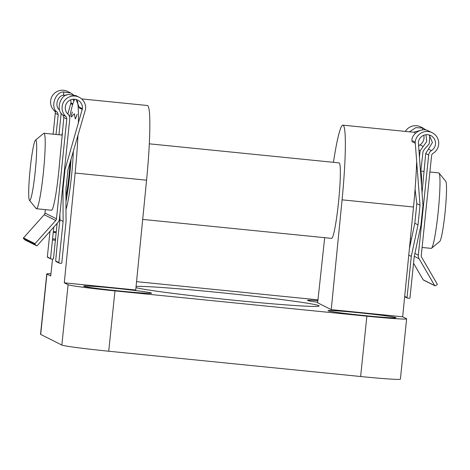 <?xml version="1.0" encoding="UTF-8"?>
<svg xmlns="http://www.w3.org/2000/svg" width="470" height="470" viewBox="0 0 470 470"><rect width="100%" height="100%" fill="white"/><g stroke="black" fill="none" stroke-linecap="round" stroke-linejoin="round"><path stroke-width="0.7" d="M51.277 210.225A39.451 3.437 -84.3 0 0 51.306 210.243A39.451 3.437 -84.3 0 0 51.418 210.272A39.451 3.437 -84.3 0 0 59.197 166.991L63.82 117.518L62.868 115.038C55.366 110.526 60.219 94.106 68.925 94.546L75.981 95.651L79.171 97.255A11.832 11.785 -63.3 0 1 85.593 109.005L67.944 169.893L65.918 189.498L66.047 221.705L61.787 262.889A0.493 0.493 -63.3 0 1 61.253 263.329L59.296 263.13A0.493 0.493 -63.3 0 1 58.856 262.589L63.115 221.411L62.986 189.204L65.013 169.594L82.415 108.688A8.63 8.589 116.7 0 0 66.828 102.889A8.63 8.589 116.7 0 0 67.944 114.104A5.916 5.893 -63.3 0 1 69.748 118.992L59.402 219.108A5.916 5.893 -63.3 0 1 57.922 222.457L37.195 245.651A0.493 0.493 -63.3 0 1 36.501 245.692L35.038 244.382A0.493 0.493 -63.3 0 1 35.003 243.683L55.73 220.489A2.961 2.943 116.7 0 0 56.471 218.814L66.781 119.004A2.961 2.943 116.7 0 0 65.853 116.537A11.832 11.785 -63.3 0 1 79.171 97.255M73.273 94.687L70.864 93.084L63.785 91.967C55.072 91.521 49.902 107.783 57.334 112.26L58.245 114.721L56.006 134.455M36.607 245.763L25.104 239.994A0.493 0.493 -63.3 0 1 24.998 239.917L23.535 238.607A0.493 0.493 -63.3 0 1 23.5 237.908L44.227 214.714A2.961 2.943 116.7 0 0 44.967 213.039L45.32 209.626M53.116 134.167L55.284 113.235A2.961 2.943 116.7 0 0 54.35 110.761A11.832 11.785 -63.3 0 1 67.668 91.48L70.864 93.084M82.415 108.688L79.107 107.025L76.034 99.475M59.62 110.009L59.449 109.839C54.461 106.614 57.44 95.669 63.409 95.281L66.711 95.122M73.003 99.252L73.861 101.156M67.856 114.022L70.917 102.912A8.63 8.589 116.7 0 0 70.676 99.834M58.938 134.755L61.171 113.094M63.797 91.967L63.485 95.322M72.304 112.054C71.287 115.796 71.046 117.388 71.569 116.824L74.348 113.711L75.276 118.928M75.206 118.534C75.317 119.392 75.934 117.988 77.056 114.316M70.835 103.682L72.662 104.599M61.799 135.037L62.363 133.086M64.543 169.359L65.013 169.594M79.019 107.789L82.338 109.451M53.792 227.075L50.543 258.418L50.977 258.958L52.934 259.152L53.48 258.712L57.14 223.326M56.112 261.532L55.666 260.991L57.369 242.367L59.931 219.819L63.115 221.411M50.807 258.905L47.623 257.307A0.493 0.493 -63.3 0 1 47.358 256.82L50.977 258.958M47.358 256.82L49.99 231.328M59.931 219.819L59.913 214.173M62.516 188.969L62.986 189.204M63.785 91.967L63.409 95.281M328.172 310.799A34.14 1.134 5.9 0 0 363.375 315.476A34.14 1.134 5.9 0 0 395.963 317.708A34.14 1.134 5.9 0 0 395.846 317.597A34.14 1.134 5.9 0 0 360.643 312.92A34.14 1.134 5.9 0 0 328.048 310.688A34.14 1.134 5.9 0 0 328.172 310.799M83.783 286.265A34.14 1.134 5.9 0 0 118.986 290.936A34.14 1.134 5.9 0 0 151.581 293.168A34.14 1.134 5.9 0 0 151.463 293.057A34.14 1.134 5.9 0 0 116.26 288.38A34.14 1.134 5.9 0 0 83.666 286.154A34.14 1.134 5.9 0 0 83.783 286.265M317.89 300.636A34.14 1.134 5.9 0 0 307.515 300.383A34.14 1.134 5.9 0 0 307.633 300.495A34.14 1.134 5.9 0 0 317.714 302.251M65.994 209.35A37.929 3.302 -84.3 0 0 73.314 151.575M360.631 376.517L366.864 316.181A43.622 1.445 5.9 0 0 406.62 318.842L400.387 379.178A43.622 1.445 -174.1 0 1 360.631 376.517L108.723 351.225A43.622 1.445 -174.1 0 1 61.852 345.062L68.085 284.726L64.296 282.822L135.73 289.996L146.57 180.204A75.864 6.609 -84.3 0 0 147.645 105.58A75.864 6.609 -84.3 0 0 147.427 105.515L81.639 98.912M64.296 282.822L75.135 173.03A75.864 6.609 -84.3 0 0 77.938 135.801M78.384 123.169A75.864 6.609 -84.3 0 0 77.386 100.856M331.462 238.337A37.929 3.302 -84.3 0 0 331.567 238.372A37.929 3.302 -84.3 0 0 338.582 201.589A37.929 3.302 -84.3 0 0 339.258 162.92A37.929 3.302 -84.3 0 0 339.146 162.89L149.337 143.826M135.965 287.628A92.931 3.079 5.9 0 0 235.429 300.383A92.931 3.079 5.9 0 0 319.13 305.952A92.931 3.079 5.9 0 0 318.807 305.647A92.931 3.079 5.9 0 0 232.027 293.856A92.931 3.079 5.9 0 0 136.083 286.436M324.688 237.679L317.655 302.803L331.238 309.624L402.678 316.798L406.468 318.701A43.622 1.445 5.9 0 1 406.62 318.842M402.678 316.798L413.512 207.012A75.864 6.609 -84.3 0 0 416.626 162.444M415.321 133.38A75.864 6.609 -84.3 0 0 414.376 132.317L342.936 125.149A75.864 6.609 -84.3 0 0 333.453 162.314M366.864 316.181L114.962 290.889L108.723 351.225M61.852 345.062L40.684 334.434A43.622 1.445 -174.1 0 1 40.532 334.293L46.765 273.957A43.622 1.445 5.9 0 0 46.918 274.098L40.684 334.434M74.812 99.258A75.864 6.609 -84.3 0 0 69.66 117.218M52.534 259.111L50.713 276.002L46.918 274.098M136.559 281.642L317.973 299.854M68.085 284.726A43.622 1.445 5.9 0 0 114.962 290.889M50.954 273.769A43.622 1.445 5.9 0 0 46.765 273.957M331.238 309.624L342.078 199.838A75.864 6.609 -84.3 0 0 342.936 125.149M422.089 247.461L431.202 248.377A37.929 3.302 -84.3 0 0 431.507 248.26A37.929 3.302 -84.3 0 0 438.281 210.965A37.929 3.302 -84.3 0 0 439.056 173.066A37.929 3.302 -84.3 0 0 438.892 172.925A37.929 3.302 -84.3 0 0 438.78 172.889L429.891 171.996M35.814 140.072A30.344 2.644 -84.3 0 0 35.485 140.136A30.344 2.644 -84.3 0 0 30.068 169.976A30.344 2.644 -84.3 0 0 29.445 200.291A30.344 2.644 -84.3 0 0 29.581 200.408A30.344 2.644 -84.3 0 0 35.227 171.509A30.344 2.644 -84.3 0 0 35.814 140.072M35.485 140.136L43.704 133.368A37.929 3.302 95.7 0 1 44.004 133.251A37.929 3.302 95.7 0 1 44.115 133.286A37.929 3.302 95.7 0 1 43.44 171.95A37.929 3.302 95.7 0 1 36.425 208.733A37.929 3.302 95.7 0 1 36.319 208.704A37.929 3.302 95.7 0 1 36.155 208.562L29.445 200.291M421.49 185.862A37.929 3.302 -84.3 0 0 420.468 171.074A37.929 3.302 -84.3 0 0 420.386 171.045L424.046 171.415M439.056 173.066L445.766 181.332A30.344 2.644 95.7 0 1 445.143 211.653A30.344 2.644 95.7 0 1 439.72 241.486L431.507 248.26M65.965 201.665A37.929 3.302 -84.3 0 0 71.029 159.359M65.947 196.724A30.344 2.644 -84.3 0 0 70.112 162.485M418.006 224.866L411.291 256.385L407.038 297.563A0.493 0.493 116.7 0 0 407.478 298.103L409.429 298.297A0.493 0.493 116.7 0 0 409.969 297.857L414.229 256.679L420.938 225.159L422.965 205.549L418.376 142.434A8.63 8.589 -63.3 0 1 430.802 135.577A8.63 8.589 -63.3 0 1 431.448 150.612A5.916 5.893 116.7 0 0 428.681 155.041L418.335 255.157A5.916 5.893 116.7 0 0 419.099 258.729L434.656 285.572A0.493 0.493 116.7 0 0 435.326 285.748L437.024 284.755A0.493 0.493 116.7 0 0 437.206 284.08L421.649 257.237A2.961 2.943 -63.3 0 1 421.267 255.451L431.583 155.646A2.961 2.943 -63.3 0 1 432.999 153.408A11.832 11.785 116.7 0 0 432.241 132.71A11.832 11.785 116.7 0 0 415.198 142.11L420.033 205.255L418.006 224.866L414.81 223.256L416.203 209.779A30.82 2.685 -84.3 0 0 416.784 203.622L415.086 189.181M420.809 171.086L423.041 151.358L424.481 149.131L429.233 143.826L429.809 135.53M426.319 130.143L422.718 128.016L415.797 127.646L409.435 131.823M423.916 128.533L420.738 126.941A11.832 11.785 116.7 0 0 405.352 131.412M415.198 142.11L411.89 140.454C411.773 133.639 421.843 127.423 427.853 130.595L432.241 132.71M423.746 135.295A8.63 8.589 -63.3 0 1 419.945 144.836A5.916 5.893 116.7 0 0 418.517 146.088M413.547 132.235L419.739 130.578M425.985 134.726L426.713 141.529L420.145 150.758L418.817 150.089M428.681 155.041L425.714 153.555L432.423 142.486L429.151 134.955M419.375 157.556L420.145 150.758M425.714 153.555L422.025 193M422.554 129.931L422.73 128.022M420.033 205.255L416.784 203.622M415.086 143.191L411.767 141.523M409.405 248.642L414.81 223.256M411.291 256.385L408.765 255.116M413.547 263.229L423.153 279.797A0.493 0.493 116.7 0 0 423.358 279.991L434.856 285.76M55.284 113.235L58.245 114.721M44.967 213.039L56.471 218.814M63.82 117.518L66.781 119.004M62.868 115.038L65.853 116.537M54.35 110.761L57.334 112.26M70.917 102.912L72.879 103.899M55.666 260.991L58.856 262.589M44.227 214.714L55.73 220.489M24.998 239.917L36.501 245.692M23.535 238.607L35.038 244.382M23.5 237.908L35.003 243.683M55.607 240.282L52.675 239.982M55.713 239.148L52.781 238.854M56.194 232.638L53.257 232.345M56.265 231.833L53.327 231.54M146.57 180.204L75.135 173.03M342.078 199.838L413.512 207.012M422.953 146.346L419.945 144.836M431.448 150.612L428.44 149.102M418.335 255.157L414.916 253.442M407.038 297.563L404.694 296.382M419.099 258.729L414.299 256.32M434.656 285.572L423.153 279.797M55.942 261.485L59.126 263.083M62.181 135.078L44.004 133.251M411.509 238.772L410.392 238.66M331.567 238.372L142.698 219.408M51.559 210.255L36.425 208.733M407.308 298.05L404.658 296.723"/></g></svg>
